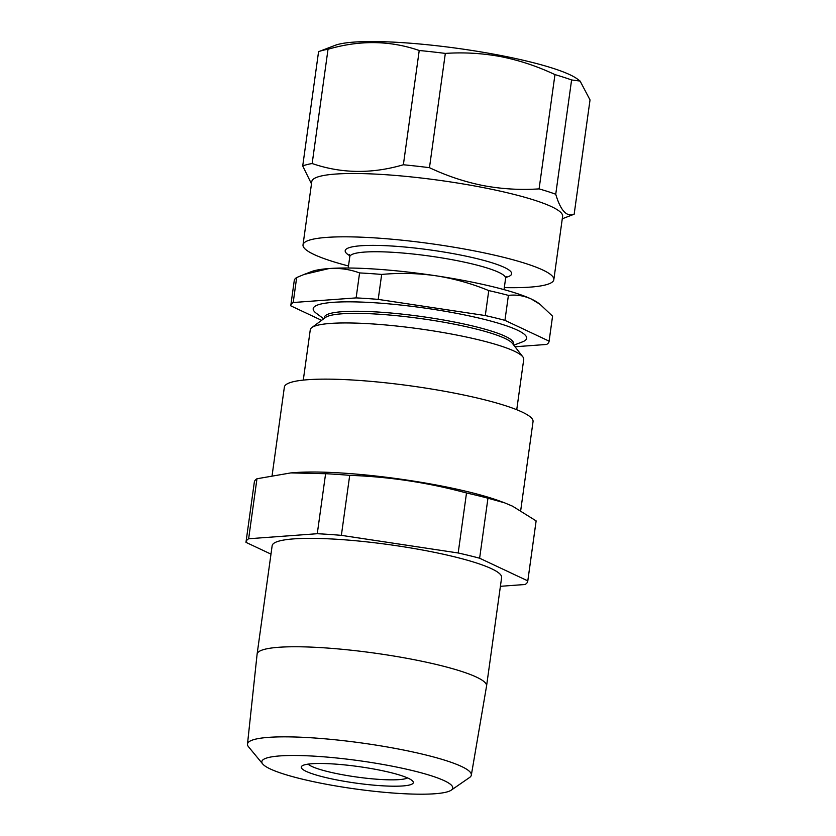 <?xml version="1.0" encoding="UTF-8"?>
<svg xmlns="http://www.w3.org/2000/svg" width="836" height="836" viewBox="0 0 836 836"><rect width="100%" height="100%" fill="white"/><g stroke="black" fill="none" stroke-linecap="round" stroke-linejoin="round"><path stroke-width="1.25" d="M520.713 510.472L533.044 421.595A125.536 18.57 -172.1 0 0 522.124 412.043A125.536 18.57 -172.1 0 0 383.86 382.616A125.536 18.57 -172.1 0 0 284.365 387.089L272.118 475.402M246.003 542.073L254.332 482.069A142.235 21.036 7.9 0 1 256.965 478.756L290.865 472.904L325.601 473.709A142.235 21.036 7.9 0 1 349.699 475.35C389.262 476.739 428.199 482.612 466.509 492.979A142.235 21.036 7.9 0 1 487.952 498.214L504.568 502.823L512.51 506.156L536.116 520.88A142.235 21.036 7.9 0 1 536.095 521.162L527.767 581.177A142.235 21.036 -172.1 0 0 527.798 580.884L479.624 558.218A142.235 21.036 -172.1 0 0 458.18 552.983L341.37 535.353A142.235 21.036 -172.1 0 0 317.272 533.713L248.637 538.76A142.235 21.036 -172.1 0 0 246.003 542.073A142.235 21.036 -172.1 0 0 245.972 542.355L270.979 554.122M471.326 775.15L486.562 686.032A115.838 17.128 -172.1 0 0 486.573 685.948L501.621 577.54A115.838 17.128 -172.1 0 0 491.537 568.731A115.838 17.128 -172.1 0 0 363.963 541.571A115.838 17.128 -172.1 0 0 272.149 545.699L257.112 654.107A115.838 17.128 -172.1 0 0 257.101 654.191L247.487 744.092A112.996 16.71 7.9 0 1 336.803 739.954A112.996 16.71 7.9 0 1 461.514 766.476A112.996 16.71 7.9 0 1 471.326 775.15A112.996 16.71 7.9 0 1 469.55 777.511L451.231 790.166A96.38 14.254 -172.1 0 0 444.376 780.751A96.38 14.254 -172.1 0 0 330.816 757.426A96.38 14.254 -172.1 0 0 262.744 764.01A96.38 14.254 -172.1 0 0 270.227 768.932A96.38 14.254 -172.1 0 0 368.843 790.689A96.38 14.254 -172.1 0 0 451.231 790.166M486.573 685.948A115.838 17.128 -172.1 0 0 476.499 677.129A115.838 17.128 -172.1 0 0 348.915 649.969A115.838 17.128 -172.1 0 0 257.112 654.107M306.185 771.377A56.566 8.37 7.9 0 1 302.068 765.922A56.566 8.37 7.9 0 1 350.253 765.515A56.566 8.37 7.9 0 1 408.407 778.316A56.566 8.37 7.9 0 1 412.869 781.294A56.566 8.37 7.9 0 1 372.584 785.046A56.566 8.37 7.9 0 1 306.185 771.377M308.097 764.125A51.184 7.566 -172.1 0 0 311.786 766.424A51.184 7.566 -172.1 0 0 363.252 777.877A51.184 7.566 -172.1 0 0 407.56 777.929M262.744 764.01L248.564 746.851A112.996 16.71 7.9 0 1 247.487 744.092M500.398 586.308L525.133 584.489A142.235 21.036 -172.1 0 0 527.767 581.177M466.509 492.979L458.18 552.983M487.952 498.214L479.624 558.218M536.116 520.88L527.798 580.884M256.965 478.756L248.637 538.76M325.601 473.709L317.272 533.713M349.699 475.35L341.37 535.353M504.568 502.823L500.419 501.286A125.536 18.57 -172.1 0 0 294.073 472.653L290.865 472.904M504.317 287.605A126.612 18.726 -172.1 0 0 553.829 279.663L562.618 216.325A126.612 18.726 -172.1 0 0 482.1 187.369A126.612 18.726 -172.1 0 0 311.807 181.516L303.019 244.854A126.612 18.726 -172.1 0 0 348.497 265.984M562.283 218.771L573.768 214.361A142.235 21.036 -172.1 0 0 574.165 214.204C566.714 217.245 560.58 210.588 555.741 194.234A142.235 21.036 -172.1 0 0 539.095 188.884C520.462 190.148 501.851 189.051 483.271 185.592C464.858 181.914 446.926 175.947 429.464 167.681A142.235 21.036 -172.1 0 0 403.37 164.765C371.801 174.013 341.391 173.606 312.162 163.532A142.235 21.036 -172.1 0 0 302.716 165.967L311.483 183.847M553.829 279.663A126.612 18.726 -172.1 0 0 473.312 250.695A126.612 18.726 -172.1 0 0 303.019 244.854M580.1 81.061L577.321 78.981A126.612 18.726 -172.1 0 0 500.409 55.416A126.612 18.726 -172.1 0 0 335.058 45.363L318.965 51.539A142.235 21.036 7.9 0 1 328.025 49.261C359.595 40.013 389.994 40.421 419.223 50.494A142.235 21.036 7.9 0 1 445.327 53.41C464.105 52.156 482.717 53.253 501.151 56.691C519.699 60.422 537.642 66.399 554.958 74.613A142.235 21.036 7.9 0 1 571.594 79.963L580.1 81.061L590.028 99.933L574.165 214.204M302.716 165.967L318.568 51.696A142.235 21.036 7.9 0 1 318.965 51.539M419.223 50.494L403.37 164.765M328.025 49.261L312.162 163.532M571.594 79.963L555.741 194.234M554.958 74.613L539.095 188.884M445.327 53.41L429.464 167.681M324.263 318.37L324.41 317.314A95.461 14.118 7.9 0 1 380.161 312.173A95.461 14.118 7.9 0 1 513.513 343.554L513.367 344.61M323.689 318.798L316.28 313.26A107.75 15.936 7.9 0 1 376.127 302.862A107.75 15.936 7.9 0 1 489.938 320.836A107.75 15.936 7.9 0 1 522.448 341.872L513.806 345.184M303.29 380.098L310.271 329.781A107.75 15.936 7.9 0 1 311.797 327.587L325.476 317.481A95.461 14.118 7.9 0 1 379.868 314.284A95.461 14.118 7.9 0 1 512.447 343.429L522.855 356.867A107.75 15.936 7.9 0 1 523.733 359.396L516.742 409.724M311.797 327.587A107.75 15.936 7.9 0 1 373.201 323.981A107.75 15.936 7.9 0 1 514.349 351.193A107.75 15.936 7.9 0 1 522.855 356.867M549.074 341.401A130.385 19.28 7.9 0 0 549.095 341.14L552.565 316.175A130.385 19.28 7.9 0 1 552.533 316.436L549.074 341.401A130.385 19.28 7.9 0 1 546.66 344.442L515.028 346.762M552.565 316.175L540.087 304.356L531.414 299.079C523.973 295.693 516.303 294.46 508.403 295.39L504.944 320.355L549.095 341.14M508.403 295.39A130.385 19.28 7.9 0 0 488.757 290.594C471.703 283.571 454.167 278.639 436.141 275.807A118.524 17.535 -172.1 0 1 531.414 299.079A118.524 17.535 7.9 0 1 538.342 303.05L540.087 304.356M381.676 274.438C399.89 272.745 418.052 273.194 436.141 275.807A118.524 17.535 -172.1 0 0 329.06 268.544L304.053 274.459L296.665 277.552L293.206 302.517L356.126 297.898A130.385 19.28 7.9 0 1 378.206 299.392L381.676 274.438A130.385 19.28 7.9 0 0 359.584 272.933C349.814 269.338 339.635 267.875 329.06 268.544A118.524 17.535 -172.1 0 0 311.556 271.575L304.053 274.459M359.584 272.933L356.126 297.898M321.609 320.334L290.761 305.819A130.385 19.28 7.9 0 1 290.792 305.558L294.251 280.593A130.385 19.28 7.9 0 1 296.665 277.552M290.792 305.558A130.385 19.28 7.9 0 1 293.206 302.517M488.757 290.594L485.288 315.559A130.385 19.28 7.9 0 1 504.944 320.355M485.288 315.559L378.206 299.392M349.772 255.701A84.049 12.435 7.9 0 1 370.484 245.387A84.049 12.435 7.9 0 1 458.222 254.583A84.049 12.435 7.9 0 1 505.895 277.364M506.543 276.465L505.602 278.346A78.657 11.631 -172.1 0 0 455.578 260.351A78.657 11.631 -172.1 0 0 349.782 256.725L348.215 268.011M349.385 254.656L349.782 256.725M505.602 278.346L504.035 289.632"/></g></svg>
